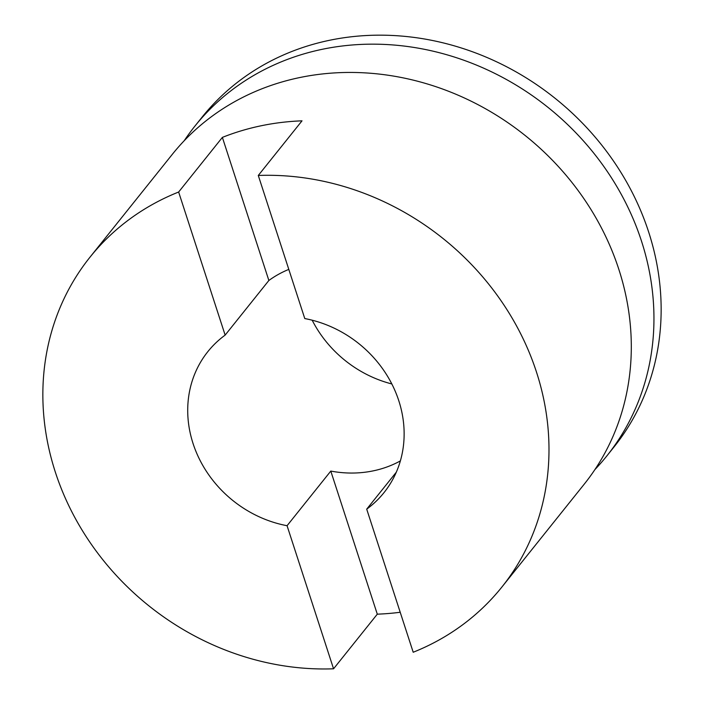 <?xml version="1.0" encoding="UTF-8"?>
<svg xmlns="http://www.w3.org/2000/svg" width="704" height="704" viewBox="0 0 704 704"><rect width="100%" height="100%" fill="white"/><g stroke="black" fill="none" stroke-linecap="round" stroke-linejoin="round"><path stroke-width="1.06" d="M594.933 469.55A263.85 235.303 -141.3 0 0 606.866 455.902A263.85 235.303 -141.3 0 0 574.358 131.234A263.85 235.303 -141.3 0 0 194.885 126.139A263.85 235.303 -141.3 0 0 184.184 140.765M606.866 455.902L614.064 446.899A263.85 235.303 -141.3 0 0 581.557 122.241A263.85 235.303 -141.3 0 0 202.092 117.137L194.885 126.139M396.334 472.146L366.705 509.15L413.204 652.247A263.85 235.303 -141.3 0 0 501.908 587.013L584.223 484.176A263.85 235.303 -141.3 0 0 551.716 159.518A263.85 235.303 -141.3 0 0 172.251 154.414L89.936 257.25A263.85 235.303 -141.3 0 0 122.443 581.909A263.85 235.303 -141.3 0 0 333.555 668.8L287.065 525.712A112.816 100.61 -141.3 0 1 193.054 443.52A112.816 100.61 -141.3 0 1 207.847 351.63A112.816 100.61 -141.3 0 1 225.139 335.113L268.866 280.482L222.376 137.394L178.64 192.025L225.139 335.113M312.171 320.197A112.816 100.61 -141.3 0 0 391.829 383.953M366.705 509.15A112.816 100.61 -141.3 0 0 383.997 492.633A112.816 100.61 -141.3 0 0 398.798 400.752A112.816 100.61 -141.3 0 0 304.779 318.56L258.289 175.463A263.85 235.303 -141.3 0 1 469.401 262.354A263.85 235.303 -141.3 0 1 501.908 587.013M400.206 612.26A263.85 235.303 -141.3 0 1 377.291 614.17L330.792 471.082A112.816 100.61 -141.3 0 0 400.365 460.918M330.792 471.082L287.065 525.712M288.807 269.394A112.816 100.61 -141.3 0 0 268.866 280.482M178.64 192.025A263.85 235.303 -141.3 0 0 89.936 257.25M258.289 175.463L302.016 120.833A263.85 235.303 -141.3 0 0 222.376 137.394M377.291 614.17L333.555 668.8"/></g></svg>
